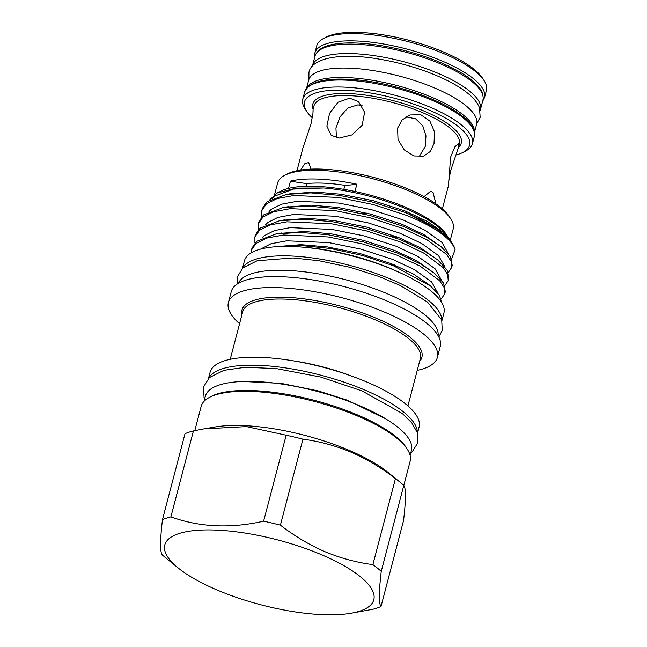 <?xml version="1.0" encoding="UTF-8"?>
<svg xmlns="http://www.w3.org/2000/svg" width="647" height="647" viewBox="0 0 647 647"><rect width="100%" height="100%" fill="white"/><g stroke="black" fill="none" stroke-linecap="round" stroke-linejoin="round"><path stroke-width="0.97" d="M480.244 110.257A86.795 26.915 -165.3 0 0 480.422 109.675L482.897 100.236A86.795 26.915 -165.3 0 0 471.978 81.603A86.795 26.915 -165.3 0 0 380.549 46.81A86.795 26.915 -165.3 0 0 314.976 56.184L312.501 65.622A86.795 26.915 -165.3 0 0 312.372 66.22M480.422 109.675A86.795 26.915 -165.3 0 0 469.504 91.041A86.795 26.915 -165.3 0 0 378.074 56.249A86.795 26.915 -165.3 0 0 312.501 65.622M474.445 132.449L476.613 124.184A86.795 26.915 -165.3 0 0 465.703 105.55A86.795 26.915 -165.3 0 0 374.265 70.758A86.795 26.915 -165.3 0 0 308.7 80.131L306.524 88.396M474.388 132.125A86.795 26.915 -165.3 0 0 463.228 114.98A86.795 26.915 -165.3 0 0 374.103 80.576A86.795 26.915 -165.3 0 0 306.735 88.138M442.362 208.868L448.42 185.778L450.636 157.092L454.801 146.934L458.391 143.561L458.497 147.387L450.547 170.937L448.452 182.899M435.924 203.862L433.021 192.313L430.53 191.342L424.044 196.623M424.909 235.201A75.157 23.308 14.7 0 1 423.567 235.5M395.794 236.398A75.157 23.308 14.7 0 1 390.125 235.832M362.425 213.623L366.242 212.992M486.439 90.313A87.709 27.198 -165.3 0 0 484.045 80.511A87.709 27.198 -165.3 0 0 475.408 71.477A87.709 27.198 -165.3 0 0 397.015 38.982A87.709 27.198 -165.3 0 0 323.662 38.432A87.709 27.198 -165.3 0 0 316.763 45.8L314.863 53.054A87.709 27.198 14.7 0 1 381.115 43.584A87.709 27.198 14.7 0 1 473.507 78.74A87.709 27.198 14.7 0 1 484.53 97.568L486.439 90.313M306.799 111.519L305.141 109.003A87.709 27.198 14.7 0 1 302.756 99.201A87.709 27.198 14.7 0 1 369.008 89.731A87.709 27.198 14.7 0 1 461.4 124.887A87.709 27.198 14.7 0 1 472.423 143.715A87.709 27.198 14.7 0 1 465.533 151.083L462.856 152.457A85.339 26.462 -165.3 0 0 458.836 126.974A85.339 26.462 -165.3 0 0 355.826 91.025A85.339 26.462 -165.3 0 0 306.799 111.519A85.339 26.462 -165.3 0 0 312.347 117.843M455.892 155.005A85.339 26.462 -165.3 0 0 462.856 152.457M323.662 38.432L326.331 37.057A85.339 26.462 14.7 0 1 397.711 37.591A85.339 26.462 14.7 0 1 473.992 69.213A85.339 26.462 14.7 0 1 482.395 77.996L484.045 80.511M350.706 613.291A108.025 33.498 -165.3 0 0 321.923 554.9A108.025 33.498 -165.3 0 0 195.418 530.467A108.025 33.498 -165.3 0 0 178.281 568.05A108.025 33.498 -165.3 0 0 216.672 589.821A108.025 33.498 -165.3 0 0 350.706 613.291L372.575 609.328A125.461 38.909 -165.3 0 0 380.994 606.53C378.738 603.797 378.818 592.078 381.237 571.374L410.149 461.182A108.025 33.498 -165.3 0 0 358.284 416.304A108.025 33.498 -165.3 0 0 201.168 406.356L194.804 430.619M380.994 606.53L403.55 520.56C405.976 499.856 406.057 488.137 403.793 485.404A125.461 38.909 -165.3 0 0 399.992 482.136L387.731 472.181A108.025 33.498 -165.3 0 0 349.331 450.409A108.025 33.498 -165.3 0 0 215.305 426.947L203.894 428.888L246.418 426.599L286.168 435.213L263.612 521.183C230.518 528.68 199.608 527.248 170.881 516.88A125.461 38.909 -165.3 0 0 162.462 519.678C160.035 540.261 159.955 551.98 162.219 554.827A125.461 38.909 -165.3 0 0 166.02 558.102L178.281 568.05M280.394 525.154L302.95 439.176C319.351 441.303 335.364 445.621 350.965 452.14C366.631 458.99 381.455 467.821 395.438 478.643L372.882 564.613C356.61 562.526 340.605 558.207 324.867 551.648C309.323 544.879 294.498 536.048 280.394 525.154A125.461 38.909 -165.3 0 0 263.612 521.183M399.992 482.136A125.461 38.909 -165.3 0 0 395.438 478.643M381.237 571.374A125.461 38.909 -165.3 0 0 372.882 564.613M410.109 455.415L411.46 450.28A106.529 33.037 -165.3 0 0 398.067 427.408A106.529 33.037 -165.3 0 0 285.853 384.706A106.529 33.037 -165.3 0 0 205.382 396.215L204.031 401.358M407.092 448.945A106.529 33.037 -165.3 0 0 395.689 436.474A106.529 33.037 -165.3 0 0 298.469 396.579A106.529 33.037 -165.3 0 0 209.838 397.193M441.925 320.621L443.907 313.059A103.091 31.97 -165.3 0 0 430.942 290.932A103.091 31.97 -165.3 0 0 322.343 249.605A103.091 31.97 -165.3 0 0 244.469 260.741L242.488 268.303M441.764 320.103A103.091 31.97 -165.3 0 0 428.468 300.362A103.091 31.97 -165.3 0 0 323.549 259.657A103.091 31.97 -165.3 0 0 242.884 267.931M441.958 302.942L439.192 295L430.676 286.136L393.368 265.731L362.773 255.549L330.245 248.456L299.553 245.367L274.271 246.79L300.968 244.671L327.414 246.928L359.918 253.511L391.5 263.741L413.506 274.093L428.516 284.445M260.555 249.119L271.053 243.725L286.726 240.813L328.555 242.576L361.058 249.16L392.64 259.39L414.646 269.742L431.711 282.027L438.027 293.398M278.978 233.462L304.422 231.513L330.868 233.761L363.371 240.344L394.953 250.575L416.959 260.927L434.517 273.285L443.583 283.111L445.314 291.684L444.764 293.795L444.23 287.672L439.669 280.725L420.089 266.119L396.595 255.015L362.878 244.032L328.175 236.948L283.515 234.998L266.782 238.064L256.034 243.409L251.457 250.114L251.093 252.904M262.14 237.926L264.437 235.597L274.506 230.558L290.18 227.647L332.016 229.41L364.512 235.993L396.093 246.224L418.099 256.576L435.075 268.772L441.48 280.086M282.432 220.295L307.875 218.346L334.321 220.595L366.825 227.178L398.406 237.409L420.413 247.769L437.97 260.126L447.037 269.945L448.767 278.517L448.217 280.628L447.684 274.506L443.122 267.559L423.542 252.953L400.048 241.849L366.331 230.866L331.628 223.789L286.969 221.832L270.244 224.897L259.487 230.243L254.91 236.948L254.918 242.868M265.593 224.76L267.89 222.431L277.959 217.392L293.633 214.489L335.469 216.244L367.965 222.827L399.547 233.057L421.553 243.409L438.529 255.605L444.934 266.928M285.885 207.137L311.328 205.18L337.774 207.436L370.278 214.02L401.86 224.25L423.866 234.602L441.424 246.96L450.49 256.778L452.221 265.351L451.671 267.462L451.137 261.339L446.576 254.392L426.996 239.786L403.502 228.69L369.785 217.707L335.081 210.623L290.422 208.666L273.697 211.731L262.941 217.077L258.363 223.781L258.371 229.709M408.58 271.441L406.195 271.328M269.047 211.593L271.344 209.264L281.413 204.226L297.086 201.322L338.923 203.077L371.418 209.66L403 219.891L425.006 230.251L441.982 242.439L448.387 253.761M397.339 266.152L393.222 265.674M289.338 193.971L314.782 192.013L341.228 194.27L373.731 200.853L405.313 211.084L427.319 221.436L442.645 231.974L449.236 238.856L452.334 243.571A99.031 30.708 -165.3 0 0 407.489 213.494A99.031 30.708 -165.3 0 0 404.246 212.143L407.432 213.332L442.645 231.974M448.581 237.926A92.715 28.751 -165.3 0 0 447.926 236.867A92.715 28.751 -165.3 0 0 405.936 208.714A92.715 28.751 -165.3 0 0 323.921 187.986L296.245 188.091L277.142 193.016L269.742 199.866M272.5 198.435L274.797 196.098L293.35 189.078L323.921 187.986M284.793 175.272L287.462 173.897A88.38 27.409 14.7 0 1 409.058 189.458A88.38 27.409 14.7 0 1 449.083 216.3L450.733 218.807A90.742 28.144 -165.3 0 0 409.64 191.253A90.742 28.144 -165.3 0 0 284.793 175.272A90.742 28.144 -165.3 0 0 277.66 182.891L274.611 194.521M398.787 237.562A88.38 27.409 14.7 0 1 393.222 236.939M403.849 241.064A90.742 28.144 -165.3 0 0 407.626 241.315M450.215 240.344L453.207 228.949A90.742 28.144 -165.3 0 0 450.733 218.807M417.477 433.239L419.094 427.077A108.025 33.498 -165.3 0 0 367.229 382.199A108.025 33.498 -165.3 0 0 210.113 372.251L208.496 378.414M417.339 432.77A108.025 33.498 -165.3 0 0 365.134 390.181A108.025 33.498 -165.3 0 0 208.852 378.074M417.25 370.367A108.025 33.498 -165.3 0 0 437.372 357.419A108.025 33.498 -165.3 0 0 385.507 312.541A108.025 33.498 -165.3 0 0 228.391 302.594A108.025 33.498 -165.3 0 0 239.56 323.751M437.372 357.419L440.243 346.46A108.025 33.498 -165.3 0 0 388.378 301.583A108.025 33.498 -165.3 0 0 231.262 291.635L228.391 302.594M438.116 335.696A103.334 32.043 -165.3 0 0 388.24 294.142A103.334 32.043 -165.3 0 0 238.403 283.305M400.703 273.026A96.856 30.037 -165.3 0 0 391.945 269.071A96.856 30.037 -165.3 0 0 301.761 247.073M451.622 259.067L455.076 249.677A99.031 30.708 -165.3 0 0 452.334 243.571M455.076 249.677C451.105 238.387 435.067 227.008 406.955 215.524L373.238 204.541L338.543 197.456L293.875 195.507L277.151 198.572L266.394 203.918L261.817 210.623L261.825 216.543M258.363 223.789L258.921 221.678L263.499 214.974L282.957 207.582L307.285 206.061L335.639 208.512L370.335 215.597L404.051 226.579L427.546 237.684L441.424 246.96M448.274 272.492L451.671 267.462M254.91 236.948L255.468 234.845L260.045 228.14L279.504 220.748L303.831 219.228L332.186 221.678L366.881 228.763L400.598 239.746L424.092 250.842L437.97 260.126M444.821 285.659L448.217 280.628M251.457 250.114L252.015 248.003L256.592 241.299L276.051 233.915L300.378 232.394L328.733 234.845L363.428 241.929L397.145 252.912L420.639 264.008L434.517 273.285M441.246 298.93L444.764 293.795M261.817 210.623L262.375 208.512L266.952 201.807L286.411 194.423L310.738 192.895L339.093 195.345L371.944 201.953L404.246 212.143M407.804 257.466A90.742 28.144 -165.3 0 0 410.57 257.53M447.926 236.867L446.543 234.772A90.742 28.144 -165.3 0 0 405.451 207.218A90.742 28.144 -165.3 0 0 354.936 191.472A90.742 28.144 -165.3 0 0 288.554 188.39A90.742 28.144 -165.3 0 0 280.604 191.237L277.482 192.846M389.421 264.194L394.233 264.849M362.094 105.663L357.928 104.854L347.9 107.96L340.12 116.759L335.939 127.977L336.432 137.73M339.198 138.078L331.159 135.304L326.872 126.1L329.582 113.322L338.009 102.258L349.663 98.166L358.454 101.563L364.609 112.271L362.158 125.267L351.984 134.916L339.198 138.078M434.024 143.65L430.085 151.633L423.639 156.137L413.854 155.959L404.254 149.853L398.018 139.663L397.598 128.106L402.159 119.913L409.972 114.948L420.849 114.77L429.875 121.07L434.485 131.802L434.024 143.65M419.054 156.841L425.208 146.57L425.977 135.878L422.75 125.793L415.617 118.805L405.92 116.856M313.059 112.117L313.091 109.238L312.954 113.419L310.972 124.087L303.022 147.629L296.965 170.727M311.045 169.118L308.635 162.502L304.559 163.869L300.685 170.056M354.936 191.472L356.837 184.217A118.361 36.709 14.7 0 1 344.883 185.349A80.382 24.926 -165.3 0 0 306.84 183.586A118.361 36.709 14.7 0 1 290.463 181.136L288.554 188.39M306.84 183.586L306.136 186.287M343.84 189.361L344.883 185.349M356.837 184.217A90.742 28.144 -165.3 0 0 290.463 181.136M458.497 147.387L459.338 144.16A75.157 23.308 -165.3 0 0 449.891 128.025A75.157 23.308 -165.3 0 0 370.715 97.899A75.157 23.308 -165.3 0 0 313.941 106.019L313.099 109.222A76.742 23.802 14.7 0 1 363.477 94.826A76.742 23.802 14.7 0 1 451.598 126.634A76.742 23.802 14.7 0 1 458.505 147.354M302.95 439.176A125.461 38.909 -165.3 0 0 286.168 435.213M170.881 516.88L193.437 430.91L203.894 428.888M193.437 430.91A125.461 38.909 -165.3 0 0 185.01 433.7L162.462 519.678M474.251 136.752A87.709 27.198 -165.3 0 0 463.228 117.924A87.709 27.198 -165.3 0 0 370.836 82.767A87.709 27.198 -165.3 0 0 304.583 92.238C309.031 81.344 326.347 77.219 356.537 79.856C394.33 83.107 442.799 99.816 462.888 116.63C471.817 123.803 475.61 130.508 474.251 136.752L472.423 143.715M482.864 95.61A86.132 26.713 -165.3 0 0 471.8 80.123A86.132 26.713 -165.3 0 0 385.636 46.39A86.132 26.713 -165.3 0 0 317.281 52.172M293.148 360.816A91.85 28.484 14.7 0 1 352.364 376.352M241.913 314.806A93.022 28.848 14.7 0 1 283.863 297.216A93.022 28.848 14.7 0 1 377.225 318.664A93.022 28.848 14.7 0 1 419.596 361.422M407.925 405.912L420.388 358.414A91.85 28.484 -165.3 0 0 376.287 320.257A91.85 28.484 -165.3 0 0 242.698 311.797L230.235 359.295M476.742 123.585L480.155 117.358L479.5 107.782C477.429 102.638 473.491 97.778 467.692 93.208C459.499 86.658 448.565 80.56 434.905 74.898C416.401 67.345 396.991 61.942 376.667 58.707C338.397 52.472 311.207 58.659 308.959 72.448L308.87 79.549M482.589 101.409L484.53 97.568M410.699 453.159L412.05 452.027L417.671 443.074L417.291 432.608L411.767 422.79L402.28 413.49L362.061 390.917L320.823 377.08L276.326 368.604L245.326 367.278L223.927 370.327L209.385 377.581L203.473 387.011L204.064 397.614L204.622 399.094M237.109 284.122L237.352 276.819L242.908 267.907L257.199 260.733L292.897 257.943L318.801 260.701L350.237 267.365L378.592 276.326L400.145 285.416L427.432 301.995L441.691 319.909L442.241 330.439L438.836 337.047M286.411 194.423L292.048 193.461M282.957 207.582L288.594 206.619M279.504 220.748L285.141 219.786M276.051 233.915L281.688 232.952M430.676 286.136L426.624 282.844M242.876 381.479L281.186 383.372L318.203 390.909L347.342 400.194L386.024 419.03M314.668 57.357L314.863 53.054M302.756 99.201L304.583 92.238"/></g></svg>
